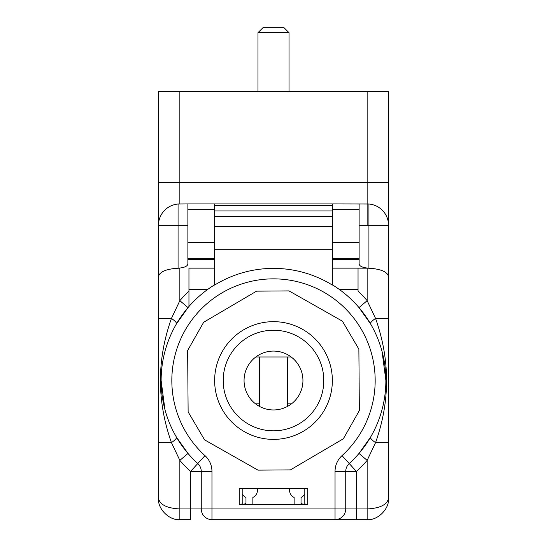 <?xml version="1.0" encoding="UTF-8"?>
<svg xmlns="http://www.w3.org/2000/svg" width="547" height="547" viewBox="0 0 547 547"><rect width="100%" height="100%" fill="white"/><g stroke="black" fill="none" stroke-linecap="round" stroke-linejoin="round"><path stroke-width="0.82" d="M158.452 498.249A21.401 21.401 0 0 0 158.459 498.686A21.401 21.401 0 0 1 158.452 498.249C159.813 504.696 166.944 508.266 179.854 508.949L190.561 508.949L190.561 519.65L179.854 519.65C169.269 520.607 157.495 508.833 158.452 498.249L158.452 276.591C159.813 271.497 166.944 268.686 179.854 268.146L179.854 300.659A123.075 123.075 0 0 1 188.954 291.086M158.452 442.639L158.452 318.409L171.45 318.409L179.854 300.659L187.997 307.605L176.49 323.803A10.701 2.256 30.3 0 0 171.45 318.409C156.763 359.728 156.763 401.136 171.45 442.639L158.452 442.639M386.681 375.365L385.751 375.365M176.49 437.238L187.997 453.442L179.854 460.383L171.45 442.639A10.701 2.256 -30.3 0 0 176.49 437.238M214.636 268.146L188.954 268.146L188.954 306.498M207.525 289.554L188.954 289.554M367.146 268.146C380.056 268.686 387.187 271.497 388.548 276.591C387.44 271.818 380.897 269.015 368.931 268.18L358.046 268.146L358.046 291.086A123.075 123.075 0 0 1 367.146 300.659L367.146 268.146L332.364 268.146M388.548 292.426L388.548 182.534L388.548 318.409L375.55 318.409A10.701 2.256 -30.3 0 0 370.51 323.803L359.003 307.605L367.146 300.659L375.55 318.409C390.237 359.905 390.237 401.32 375.55 442.639L367.146 460.383L359.003 453.442L370.51 437.238A10.701 2.256 30.3 0 0 375.55 442.639L388.548 442.639L388.548 498.249C389.505 508.833 377.731 520.607 367.146 519.65L356.439 519.65L356.439 508.949L367.146 508.949C380.056 508.266 387.187 504.696 388.548 498.249L388.548 498.249M178.725 268.146L178.069 268.18L178.069 204.01L187.881 203.935L187.881 264.057C187.409 266.28 184.353 267.647 178.725 268.146L179.854 268.146M291.455 403.843L287.681 403.843M259.319 403.843L255.545 403.843M368.931 204.01L368.931 225.343L388.548 225.343A21.401 21.401 0 0 0 368.931 204.01A21.401 21.401 0 0 0 368.883 204.004A21.401 21.401 0 0 1 368.931 204.01L332.364 203.935L332.364 284.796A112.374 112.374 0 0 1 349.232 463.541A10.701 10.701 0 0 0 345.738 471.452L345.738 508.949A10.701 10.701 0 0 1 335.037 519.65L356.439 519.65M211.962 471.452L211.962 508.949L335.037 508.949L335.037 519.65L211.962 519.65A10.701 10.701 0 0 1 201.262 508.949L201.262 471.452L211.962 471.452A21.401 21.401 0 0 0 204.981 455.637A101.674 101.674 0 0 1 200.517 309.739A101.674 101.674 0 0 1 346.483 309.739A101.674 101.674 0 0 1 342.019 455.637A21.401 21.401 0 0 0 335.037 471.452L356.439 471.452L356.439 508.949L335.037 508.949L335.037 471.452M388.548 318.409L388.548 442.639M241.124 504.669L242.198 503.596L242.198 488.615M304.802 488.615L304.802 503.596L305.876 504.669M307.749 504.669L307.749 488.615L239.251 488.615L239.251 504.669L307.749 504.669M179.854 519.65A21.401 21.401 0 0 1 179.416 519.643A21.401 21.401 0 0 0 179.854 519.65L179.854 460.383A123.075 123.075 0 0 0 190.561 471.452L201.262 471.452A10.701 10.701 0 0 0 197.768 463.541L190.561 471.452L190.561 508.949L201.262 508.949A10.701 10.701 0 0 0 211.962 519.65L211.962 508.949L201.262 508.949M332.364 285.076A112.135 112.135 0 0 0 214.636 285.076L214.636 284.796A112.374 112.374 0 0 0 197.768 463.541A112.374 112.374 0 0 1 214.636 284.796M332.364 284.796A112.374 112.374 0 0 1 349.232 463.541L356.439 471.452A123.075 123.075 0 0 0 367.146 460.383L367.146 519.65M358.046 289.554L339.475 289.554M332.364 205.528L214.636 205.528L214.636 226.485L332.364 226.485L332.364 216.297L214.636 216.297L214.636 285.076M332.364 210.971L214.636 210.971M332.364 249.227L214.636 249.227M332.364 203.935L214.636 203.935L214.636 205.528M178.069 268.18C166.103 269.015 159.56 271.818 158.452 276.591L158.452 91.561L179.854 91.561L179.854 203.935M158.452 292.426L158.452 182.534L367.146 182.534L367.146 91.561L179.854 91.561M367.146 91.561L388.548 91.561L388.548 182.534L367.146 182.534L367.146 225.343M187.881 203.935L214.636 203.935M359.119 203.935L359.119 264.057C359.591 266.28 362.647 267.647 368.275 268.146M359.119 258.362L332.364 258.362M187.881 258.362L214.636 258.362M187.881 225.343L158.452 225.343A21.401 21.401 0 0 1 178.069 204.01A21.401 21.401 0 0 1 178.117 204.004A21.401 21.401 0 0 0 178.069 204.01M273.5 409.956A29.429 29.429 0 0 0 298.99 365.806A29.429 29.429 0 0 0 248.01 365.806A29.429 29.429 0 0 0 273.5 409.956M223.197 380.521A50.303 50.303 0 0 0 298.648 424.082A50.303 50.303 0 0 0 298.648 336.959A50.303 50.303 0 0 0 223.197 380.521M204.564 439.856L257.979 470.14L290.416 469.894L343.352 438.776L359.352 410.558L358.873 349.157L342.436 321.192L289.021 290.901L256.584 291.154L203.648 322.265L187.648 350.483L188.127 411.891L204.564 439.856M214.636 380.521A58.864 58.864 0 0 0 302.929 431.501A58.864 58.864 0 0 0 302.929 329.547A58.864 58.864 0 0 0 214.636 380.521M287.681 356.979L287.681 406.312M257.979 32.704L263.333 27.35L283.667 27.35L289.021 32.704L257.979 32.704L257.979 91.561M245.972 497.469A8.027 8.027 0 0 1 242.198 493.715A8.027 8.027 0 0 0 245.972 497.469L245.972 503.384L245.972 497.469M252.864 497.469A8.027 8.027 0 0 0 257.281 488.615A8.027 8.027 0 0 1 252.864 497.469L252.864 504.669M304.802 493.715A8.027 8.027 0 0 1 301.028 497.469L301.028 503.384L303.893 504.669M243.107 504.669L245.972 503.384M294.136 504.669L294.136 497.469A8.027 8.027 0 0 1 289.719 488.615M301.028 497.469L301.028 503.384M255.839 356.979L291.161 356.979M204.981 455.637L197.768 463.541A10.701 10.701 0 0 1 201.262 471.452M349.232 463.541L342.019 455.637M359.119 209.289L332.364 209.289M359.119 242.314L332.364 242.314M359.119 259.442L332.364 259.442M187.881 259.442L214.636 259.442M187.881 242.314L214.636 242.314M187.881 209.289L214.636 209.289M359.119 225.343L368.931 225.343L368.931 268.18M164.948 409.573L161.126 380.568M382.052 351.468L385.874 380.48M259.319 356.979L259.319 406.312M289.021 32.704L289.021 91.561"/></g></svg>
